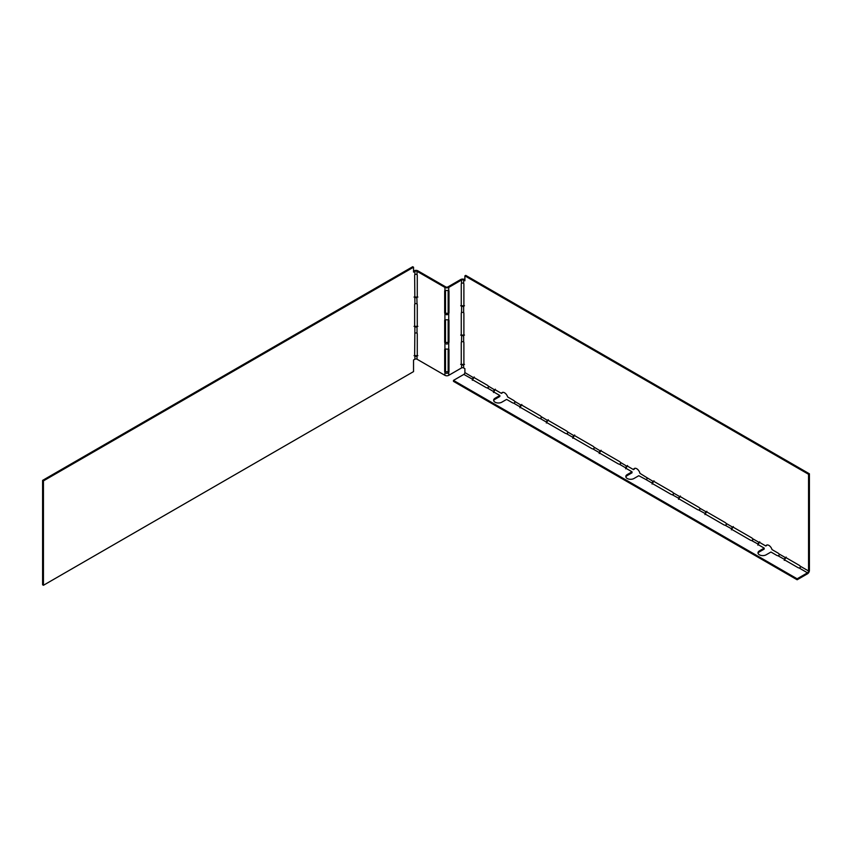 <?xml version="1.0" encoding="UTF-8"?>
<svg xmlns="http://www.w3.org/2000/svg" width="852" height="852" viewBox="0 0 852 852"><rect width="100%" height="100%" fill="white"/><g stroke="black" fill="none" stroke-linecap="round" stroke-linejoin="round"><path stroke-width="1.28" d="M414.647 326.092L414.647 304.728A1.874 1.076 120 0 1 414.903 303.674L414.647 275.42A1.874 1.076 120 0 1 414.903 274.365L417.022 274.365L417.022 271.309A1.491 0.863 0 0 0 414.903 271.309L413.539 272.097L413.539 267.209L43.441 480.879L43.441 585.281L413.539 371.61L413.539 360.002L414.903 359.214L414.903 356.157A1.874 1.076 120 0 1 414.647 355.401L414.903 326.848A1.874 1.076 120 0 1 414.647 326.092M413.539 267.209L412.688 266.719L42.6 480.39L42.6 584.792L43.441 585.281M413.539 271.117L414.903 271.309L414.903 274.365M417.863 297.06L414.061 297.06M417.863 326.359L414.061 326.359M417.863 355.667L414.061 355.667M42.6 480.39L43.441 480.879M464.894 279.786L464.478 279.541A2.694 1.555 0 0 0 460.676 279.541L447.886 286.922A1.491 0.863 180 0 1 445.777 286.932L417.863 270.819A2.694 1.555 0 0 0 414.061 270.819M472.253 379.097L463.839 374.411A1.491 0.863 -60 0 0 464.894 372.58L464.894 368.671L463.637 367.947A1.491 0.863 0 0 0 461.518 367.947L448.738 375.327A2.694 1.555 180 0 1 444.925 375.327L417.022 359.214L417.022 356.157A1.874 1.076 -120 0 0 417.278 355.401L417.278 334.027A1.874 1.076 -120 0 0 417.022 332.972L417.022 326.848A1.874 1.076 -120 0 0 417.278 326.092L417.278 304.728A1.874 1.076 -120 0 0 417.022 303.674L414.903 303.674M415.052 356.306L416.873 356.306M417.022 359.214A1.491 0.863 0 0 0 414.903 359.214M415.041 326.987L416.873 326.998M417.022 332.972L414.903 332.972M417.022 303.674L416.873 297.699M417.022 274.365A1.874 1.076 -120 0 1 417.278 275.42L417.278 296.794A1.874 1.076 -120 0 1 417.022 297.55L415.041 297.689M445.575 290.33A1.874 1.076 -120 0 0 445.511 290.745L445.511 312.109A1.874 1.076 -120 0 0 445.777 313.174L444.925 313.664A1.874 1.076 -120 0 1 444.669 312.599L444.669 291.235A1.874 1.076 -120 0 1 444.925 290.479L448.738 290.479A1.874 1.076 120 0 1 448.993 291.235L448.993 312.599A1.874 1.076 120 0 1 448.738 313.664C447.47 315.07 446.192 315.07 444.925 313.664L444.925 319.777A1.874 1.076 -120 0 0 444.669 320.533L444.669 341.908A1.874 1.076 -120 0 0 444.925 342.962L445.777 342.472A1.874 1.076 -120 0 1 445.511 341.418L445.511 320.054L444.669 320.533M445.575 348.947A1.874 1.076 -120 0 0 445.511 349.352L445.511 370.716A1.874 1.076 -120 0 0 445.777 371.781L444.925 372.271A1.874 1.076 -120 0 1 444.669 371.206L444.669 349.842A1.874 1.076 -120 0 1 444.925 349.086L444.925 342.962C446.192 344.378 447.47 344.378 448.738 342.962A1.874 1.076 120 0 0 448.993 341.908L448.993 320.533A1.874 1.076 120 0 0 448.738 319.777L444.925 319.777M417.863 270.819L417.022 271.309L444.925 287.412A2.694 1.555 180 0 0 448.738 287.412L461.518 280.031A1.491 0.863 0 0 1 463.637 280.031L464.894 280.766L464.894 275.878L808.559 474.287L808.559 570.989A1.491 0.863 -60 0 1 807.494 572.821L799.027 567.933C800.358 567.879 800.71 567.272 800.092 566.101A1.874 1.076 -120 0 0 799.304 565.345L786.087 557.709A1.874 1.076 -120 0 0 785.299 557.559L785.097 557.613M448.738 319.777L448.738 313.664L445.777 313.174M448.993 320.533L448.152 320.054L448.152 341.418A1.874 1.076 120 0 1 447.886 342.472L445.777 342.472M447.886 371.781L448.738 372.271A1.874 1.076 120 0 0 448.993 371.206L448.993 349.842L448.152 349.352L448.152 370.716A1.874 1.076 120 0 1 447.886 371.781L445.777 371.781M448.738 375.327L448.738 372.271C447.47 373.677 446.203 373.677 444.925 372.271L444.925 375.327M448.993 349.842A1.874 1.076 120 0 0 448.738 349.086L444.925 349.086M447.886 313.174A1.874 1.076 120 0 0 448.152 312.109L448.152 290.745A1.874 1.076 120 0 0 448.088 290.33M447.886 342.472L448.738 342.962L448.738 349.086M463.637 367.947L463.637 364.89A1.874 1.076 -120 0 0 463.893 364.123L463.893 342.76A1.874 1.076 -120 0 0 463.637 341.705L461.518 341.705A1.874 1.076 120 0 0 461.262 342.76L461.262 364.123A1.874 1.076 120 0 0 461.518 364.89L463.488 365.039M463.637 341.705L463.637 335.582A1.874 1.076 -120 0 0 463.893 334.825L463.893 313.461A1.874 1.076 -120 0 0 463.637 312.396L461.518 312.396A1.874 1.076 120 0 0 461.262 313.461L461.262 334.825A1.874 1.076 120 0 0 461.518 335.582L463.488 335.731M463.637 312.396L463.637 306.283A1.874 1.076 -120 0 0 463.893 305.517L463.893 284.153A1.874 1.076 -120 0 0 463.637 283.098L461.518 283.098A1.874 1.076 120 0 0 461.262 284.153L461.262 305.517A1.874 1.076 120 0 0 461.518 306.273L463.488 306.432M464.478 305.793L460.676 305.793M464.478 335.092L460.676 335.092M464.478 364.4L460.676 364.4M461.667 365.039L461.518 367.947M461.656 335.72L461.518 341.705M461.656 306.422L461.518 312.396M502.616 392.378A4.782 2.758 -120 0 0 502.275 392.889L501.434 393.368L495.3 389.833A1.874 1.076 -120 0 0 494.511 389.673L493.393 391.302M463.839 374.411L453.477 380.386L453.477 381.366L797.142 579.775L807.494 573.79A2.694 1.555 -60 0 0 809.4 570.499L809.4 473.797L465.746 275.388L464.894 275.878M766.97 544.992A4.782 2.758 -120 0 0 766.63 545.504L765.788 545.994L759.654 542.447A1.874 1.076 -120 0 0 758.866 542.298L758.663 542.351M634.793 468.323A4.782 2.758 -120 0 0 634.335 469.132L633.494 469.612L627.477 466.14A1.874 1.076 -120 0 0 626.689 465.991L625.57 467.62M546.27 421.825L546.324 422.028A1.874 1.076 0 0 0 546.856 422.635L565.355 433.317A1.874 1.076 0 0 0 566.399 433.625L572.757 437.289A1.874 1.076 0 0 0 573.289 437.896L591.789 448.578A1.874 1.076 0 0 0 592.832 448.887C594.163 448.834 594.515 448.227 593.897 447.055A1.874 1.076 -120 0 0 593.109 446.299L574.599 435.617A1.874 1.076 -120 0 0 573.822 435.457L572.704 437.087M592.832 448.887L599.19 452.55A1.874 1.076 0 0 0 599.723 453.157L618.222 463.839A1.874 1.076 0 0 0 619.276 464.148C620.597 464.095 620.948 463.488 620.331 462.317A1.874 1.076 -120 0 0 619.542 461.56L601.033 450.878A1.874 1.076 -120 0 0 600.255 450.719L599.137 452.359M627.21 474.585L632.024 471.806L632.024 472.785L627.21 475.565L627.21 474.585A4.782 2.758 0 0 0 625.815 476.545A4.782 2.758 0 0 0 628.765 479.09A4.782 2.758 0 0 0 633.984 478.494L638.798 475.714L645.709 479.41C647.03 479.356 647.382 478.749 646.764 477.578L639.958 473.35A4.782 2.758 -120 0 0 634.335 468.493A4.782 2.758 -120 0 0 633.494 469.612M645.709 479.41L652.068 483.084A1.874 1.076 0 0 0 652.589 483.68L671.099 494.362A1.874 1.076 0 0 0 672.143 494.671C673.463 494.618 673.815 494.011 673.197 492.839A1.874 1.076 -120 0 0 672.409 492.083L653.91 481.401A1.874 1.076 -120 0 0 653.122 481.252L652.004 482.882M673.197 492.839L679.555 496.514L678.501 498.345A1.874 1.076 0 0 0 679.023 498.942L697.532 509.624A1.874 1.076 0 0 0 698.576 509.933C699.897 509.879 700.248 509.272 699.63 508.101A1.874 1.076 -120 0 0 698.853 507.345L680.343 496.663A1.874 1.076 -120 0 0 679.555 496.514L679.353 496.556M699.63 508.101L705.988 511.775L704.934 513.607A1.874 1.076 0 0 0 705.467 514.203L723.966 524.896A1.874 1.076 0 0 0 725.009 525.194C726.341 525.141 726.692 524.534 726.074 523.362A1.874 1.076 -120 0 0 725.286 522.606L706.777 511.924A1.874 1.076 -120 0 0 705.988 511.775L705.786 511.828M726.074 523.362L732.432 527.037L731.367 528.868A1.874 1.076 0 0 0 731.9 529.465L750.399 540.157A1.874 1.076 0 0 0 751.443 540.456C752.774 540.402 753.125 539.795 752.508 538.624A1.874 1.076 -120 0 0 751.72 537.868L733.21 527.186A1.874 1.076 -120 0 0 732.432 527.037L732.23 527.09M759.388 550.893L764.201 548.124L764.201 549.093L759.388 551.872L759.388 550.893A4.782 2.758 0 0 0 757.992 552.852A4.782 2.758 0 0 0 760.942 555.408A4.782 2.758 0 0 0 766.161 554.801L770.964 552.032L776.832 555.419A1.874 1.076 0 0 0 777.887 555.717C779.207 555.664 779.559 555.057 778.941 553.885A1.874 1.076 -120 0 0 778.153 553.14L772.018 549.593A4.782 2.758 -120 0 0 766.512 545.173A4.782 2.758 -120 0 0 765.788 545.994M474.149 377.617A1.874 1.076 -120 0 0 473.361 377.468L472.306 379.3A1.874 1.076 0 0 0 472.828 379.896L486.055 387.532A1.874 1.076 0 0 0 487.099 387.83C488.42 387.788 488.771 387.181 488.153 385.999A1.874 1.076 -120 0 0 487.365 385.253L474.149 377.617M487.099 387.83L493.457 391.505A1.874 1.076 0 0 0 493.979 392.112L499.847 395.498L495.033 398.278A4.782 2.758 0 0 0 493.638 400.227A4.782 2.758 0 0 0 496.588 402.783A4.782 2.758 0 0 0 501.807 402.187L506.62 399.407L512.489 402.794A1.874 1.076 0 0 0 513.532 403.092C514.853 403.049 515.204 402.442 514.587 401.271A1.874 1.076 -120 0 0 513.799 400.515L507.664 396.968A4.782 2.758 -120 0 0 502.158 392.548A4.782 2.758 -120 0 0 501.434 393.368M513.532 403.092L519.89 406.766A1.874 1.076 0 0 0 520.412 407.373L538.922 418.055A1.874 1.076 0 0 0 539.966 418.364C541.286 418.311 541.638 417.704 541.02 416.532A1.874 1.076 -120 0 0 540.232 415.776L521.733 405.094A1.874 1.076 -120 0 0 520.945 404.934L519.827 406.564M566.399 433.625C567.72 433.572 568.082 432.965 567.453 431.794A1.874 1.076 -120 0 0 566.676 431.037L548.166 420.355A1.874 1.076 -120 0 0 547.378 420.196L546.324 422.028L539.966 418.364M572.757 438.269L574.663 434.978M546.324 423.007L548.23 419.706M519.89 407.746L521.797 404.444M493.457 392.484L495.353 389.183M472.306 380.269L474.213 376.978M809.4 473.797L808.559 474.287M786.14 557.07L784.245 560.371M759.707 541.808L757.801 545.11M733.274 526.547L731.367 529.837M706.841 511.285L704.934 514.576M680.407 496.024L678.501 499.315M652.068 484.053L653.963 480.762M625.634 468.792L627.53 465.501M599.19 453.53L601.097 450.239M600.064 450.772L593.897 447.055M626.497 466.033L620.331 462.317M652.93 481.295L646.764 477.578M678.448 498.143L672.143 494.671M704.881 513.415L698.576 509.933M731.314 528.666L725.009 525.194M752.508 538.624L758.866 542.298L757.801 544.13A1.874 1.076 0 0 0 758.333 544.726L764.201 548.124M757.747 543.927L751.443 540.456M778.941 553.885L785.299 557.559L784.245 559.391A1.874 1.076 0 0 0 784.767 559.998L797.983 567.624A1.874 1.076 0 0 0 799.027 567.933M784.181 559.21L777.887 555.717M473.158 377.521L464.894 372.58M494.32 389.715L488.153 385.999M520.764 404.977L514.587 401.271M547.197 420.249L541.02 416.532M573.63 435.51L567.453 431.794M759.388 551.872A4.782 2.758 0 0 0 758.067 553.342M499.847 395.498L499.847 396.478L495.033 399.247A4.782 2.758 0 0 0 493.713 400.717M627.21 475.565A4.782 2.758 0 0 0 625.89 477.024M632.024 471.806L626.156 468.419A1.874 1.076 0 0 1 625.634 467.812L619.276 464.148M453.477 380.386L797.142 578.796L807.494 572.821L807.494 573.79M797.142 579.775L797.142 578.796M444.925 290.479L444.925 287.412L445.777 286.932M445.511 290.745L444.669 291.235M445.511 312.109L444.669 312.599M445.511 341.418L444.669 341.908M445.511 349.352L444.669 349.842M445.511 370.716L444.669 371.206M447.886 286.932L448.738 287.412L448.738 290.479M461.518 283.098L461.518 280.031L460.676 279.541M448.152 290.745L448.993 291.235M448.152 312.109L448.993 312.599M448.152 370.716L448.993 371.206M448.152 341.418L448.993 341.908M463.637 283.098L463.637 280.031L464.478 279.541M800.092 566.101L808.559 570.989L809.4 570.499M495.033 399.247L495.033 398.278"/></g></svg>
